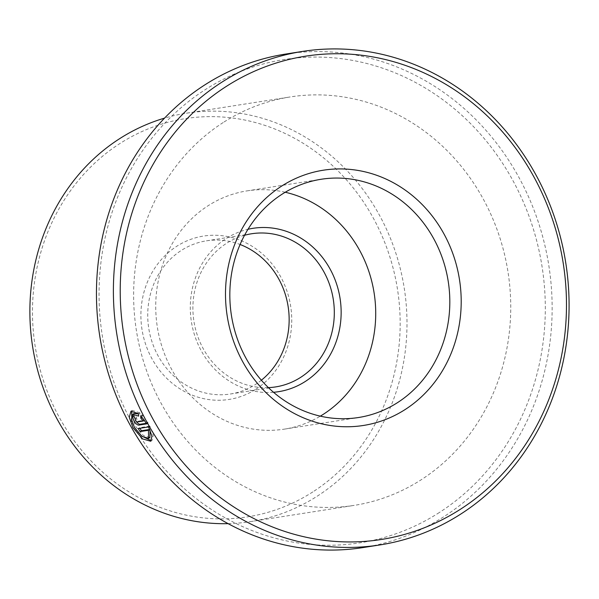 <?xml version="1.0" encoding="UTF-8"?>
<svg xmlns="http://www.w3.org/2000/svg" width="599" height="599" viewBox="0 0 599 599"><rect width="100%" height="100%" fill="white"/><g stroke="black" fill="none" stroke-linecap="round" stroke-linejoin="round"><path stroke-width="0.45" stroke-dasharray="3 2.25" d="M149.885 437.495L143.423 435.593L135.786 426.615L132.791 418.357L134.101 413.49M138.511 413.692L139.852 412.831L139.949 415.257L138.616 416.118M150.693 441.246L152.034 440.385L153.269 435.233L149.877 426.084L148.537 426.945M134.318 426.847L141.394 435.915M146.418 423.268L148.125 422.999L142.03 414.912L142.15 417.323L144.554 420.184L138.354 421.157L136.782 419.704L136.684 418.02L135.352 418.881M135.337 418.858L136.684 418.02A248.046 225.718 -98.9 0 1 135.06 414.86L133.719 415.721M273.541 392.285A82.684 75.242 -98.9 0 1 194.323 334.347A82.684 75.242 -98.9 0 1 226.123 238.559A82.684 75.242 -98.9 0 1 247.993 229.282M244.549 235.272A77.518 70.532 81.1 0 0 226.474 243.359A77.518 70.532 81.1 0 0 196.277 331.839A77.518 70.532 81.1 0 0 268.427 387.635M312.858 491.899A201.541 183.391 -98.9 0 1 59.855 418.364A201.541 183.391 -98.9 0 1 119.793 143.603A201.541 183.391 -98.9 0 1 372.788 217.138A201.541 183.391 -98.9 0 1 312.858 491.899M228.107 523.646A206.707 188.093 81.1 0 0 250.442 521.632A206.707 188.093 81.1 0 0 317.448 496.032A206.707 188.093 81.1 0 0 394.801 250.03A206.707 188.093 81.1 0 0 186.431 113.204A206.707 188.093 81.1 0 0 164.553 118.123M255.923 389.193A82.684 75.242 81.1 0 0 280.512 276.476A82.684 75.242 81.1 0 0 176.72 246.301A82.684 75.242 81.1 0 0 152.131 359.026A82.684 75.242 81.1 0 0 255.923 389.193M261.366 380.215A77.518 70.532 -98.9 0 1 255.571 384.401A77.518 70.532 -98.9 0 1 230.443 394A77.518 70.532 -98.9 0 1 152.303 342.688A77.518 70.532 -98.9 0 1 181.31 250.434A77.518 70.532 -98.9 0 1 206.438 240.835A77.518 70.532 -98.9 0 1 240.094 244.497M439.337 512.519A244.602 222.581 -98.9 0 1 132.282 423.268A244.602 222.581 -98.9 0 1 205.023 89.798A244.602 222.581 -98.9 0 1 512.078 179.049A244.602 222.581 -98.9 0 1 439.337 512.519M362.972 547.583A249.768 227.283 81.1 0 0 443.934 516.652A249.768 227.283 81.1 0 0 537.408 219.406A249.768 227.283 81.1 0 0 285.626 54.067M285.229 192.249A120.579 109.722 81.1 0 0 247.05 190.879A120.579 109.722 81.1 0 0 207.965 205.816A120.579 109.722 81.1 0 0 162.846 349.314A120.579 109.722 81.1 0 0 284.39 429.131A120.579 109.722 81.1 0 0 320.315 416.148M223.172 122.548A206.707 188.093 81.1 0 0 145.819 368.542A206.707 188.093 81.1 0 0 354.189 505.376A206.707 188.093 81.1 0 0 421.187 479.777A206.707 188.093 81.1 0 0 498.548 233.775A206.707 188.093 81.1 0 0 290.171 96.948A206.707 188.093 81.1 0 0 223.172 122.548M142.03 414.912L140.698 415.773M148.125 422.999L146.792 423.86M135.307 419.936C133.936 417.054 133.854 415.362 135.06 414.86L133.382 415.841M139.852 412.831L132.304 410.375L130.956 411.236M149.877 426.084L139.612 427.693L138.279 428.555M139.612 427.693A248.046 225.718 81.1 0 0 139.956 428.292M138.354 421.157L137.021 422.018M247.05 190.879L321.154 179.266M206.438 240.835L251.602 233.76M250.442 521.632L354.189 505.376M186.431 113.204L290.171 96.948M230.443 394L275.607 386.917M284.39 429.131L358.494 417.518"/><path stroke-width="0.9" d="M132.761 414.351L131.451 419.21L134.453 427.476L142.075 436.446L148.537 438.356L148.47 430.299L140.069 431.609A249.768 227.283 -98.9 0 1 138.279 428.555L148.537 426.945L151.929 436.094L150.693 441.246L142.577 438.895L132.978 427.708L129.279 417.353L130.964 411.236L138.511 413.692L138.616 416.118L132.761 414.351L134.094 413.49L137.867 413.842M141.394 435.915L151.277 440.714M135.352 418.881L135.441 420.565L137.021 422.018L143.213 421.045L140.81 418.184L140.698 415.773L146.792 423.86L138.728 425.125C137.223 425.058 135.636 423.62 133.974 420.798C132.596 417.915 132.514 416.223 133.719 415.721A249.768 227.283 81.1 0 0 135.352 418.881L135.337 418.858M135.307 419.936C136.976 422.759 138.564 424.204 140.069 424.264L146.418 423.268M247.993 229.282A82.684 75.242 -98.9 0 1 335.343 280.467A82.684 75.242 -98.9 0 1 305.325 381.451A82.684 75.242 -98.9 0 1 273.541 392.285M268.427 387.635A77.518 70.532 81.1 0 0 275.607 386.917A77.518 70.532 81.1 0 0 300.735 377.318A77.518 70.532 81.1 0 0 329.742 285.072A77.518 70.532 81.1 0 0 251.602 233.76A77.518 70.532 81.1 0 0 244.549 235.272M164.553 118.123A206.707 188.093 81.1 0 0 119.433 138.803A206.707 188.093 81.1 0 0 38.411 373.065A206.707 188.093 81.1 0 0 228.107 523.646M240.094 244.497A77.518 70.532 -98.9 0 1 288.126 306.493A77.518 70.532 -98.9 0 1 261.366 380.215M226.19 86.481A244.602 222.581 81.1 0 0 153.449 419.951A244.602 222.581 81.1 0 0 460.511 509.202A244.602 222.581 81.1 0 0 533.252 175.732A244.602 222.581 81.1 0 0 226.19 86.481M460.871 514.002A249.768 227.283 -98.9 0 1 379.908 544.933A249.768 227.283 -98.9 0 1 128.126 379.594A249.768 227.283 -98.9 0 1 221.6 82.348A249.768 227.283 -98.9 0 1 302.562 51.417A249.768 227.283 -98.9 0 1 554.345 216.748A249.768 227.283 -98.9 0 1 460.871 514.002M302.562 51.417L285.626 54.067A249.768 227.283 81.1 0 0 204.663 84.998A249.768 227.283 81.1 0 0 111.189 382.252A249.768 227.283 81.1 0 0 362.972 547.583L379.908 544.933M281.47 186.207A129.189 117.561 -98.9 0 1 443.649 233.348A129.189 117.561 -98.9 0 1 405.231 409.476A129.189 117.561 -98.9 0 1 243.052 362.335A129.189 117.561 -98.9 0 1 281.47 186.207M397.579 402.588A120.579 109.722 81.1 0 0 442.706 259.082A120.579 109.722 81.1 0 0 321.154 179.266A120.579 109.722 81.1 0 0 282.069 194.203A120.579 109.722 81.1 0 0 236.942 337.701A120.579 109.722 81.1 0 0 358.494 417.518A120.579 109.722 81.1 0 0 397.579 402.588M320.315 416.148A120.579 109.722 81.1 0 0 323.475 414.201A120.579 109.722 81.1 0 0 373.798 291.032A120.579 109.722 81.1 0 0 285.229 192.249M144.404 420.281L143.213 421.045M142.113 417.353L140.81 418.184M131.69 410.899L131.817 421.434M139.956 428.292A248.046 225.718 81.1 0 0 141.409 430.756L140.069 431.609M141.409 430.756L149.757 429.446L148.47 430.299M150.064 430.127L149.885 437.495L148.545 438.363M140.069 424.264L138.728 425.125"/></g></svg>
